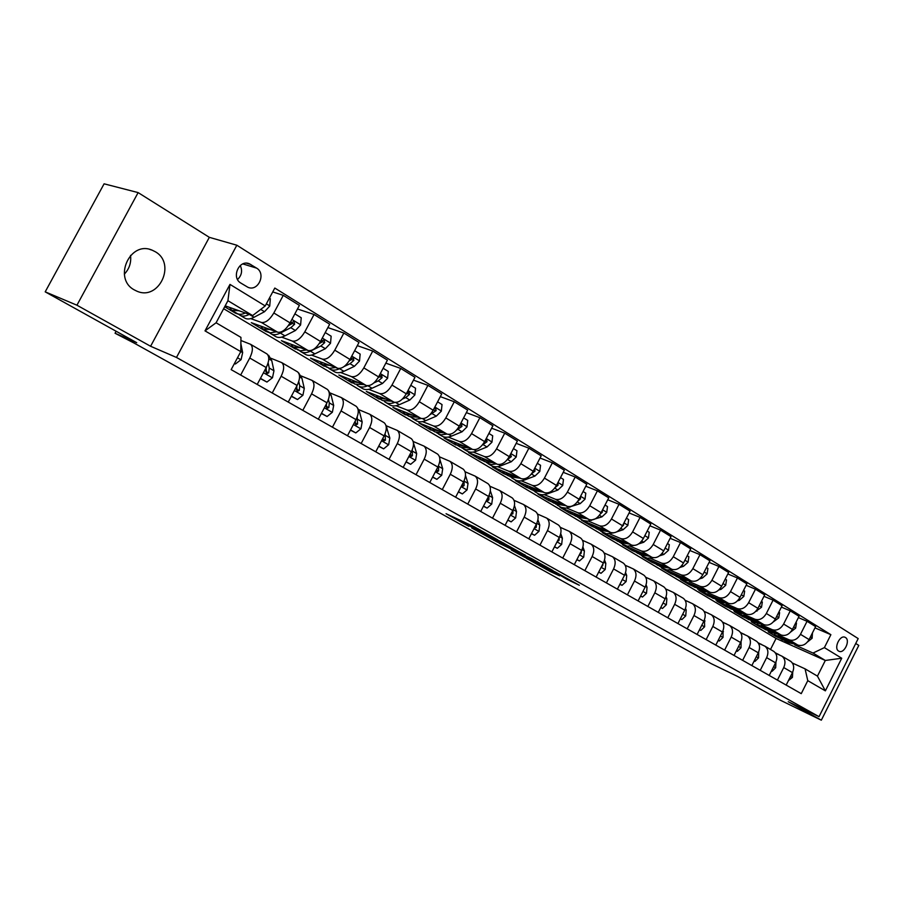 <?xml version="1.0" encoding="UTF-8"?>
<svg xmlns="http://www.w3.org/2000/svg" width="904" height="904" viewBox="0 0 904 904"><rect width="100%" height="100%" fill="white"/><g stroke="black" fill="none" stroke-linecap="round" stroke-linejoin="round"><path stroke-width="1.36" d="M497.821 539.891L474.419 526.885L446.056 513.709L468.837 526.309L463.515 523.167L467.424 524.795L483.154 533.021L479.549 530.467L497.821 539.891M155.149 251.662L152.267 250.227C129.973 240.125 112.638 278.703 134.425 289.958L136.73 291.099C158.968 301.416 176.675 263.437 155.149 251.662M845.466 637.512L845.059 637.297C839.85 634.631 833.465 648.36 838.652 651.083L839.036 651.287C844.234 653.954 850.619 640.303 845.466 637.512M567.305 579.475L579.328 585.25L555.395 572.017L526.41 558.389L550.163 571.486L559.599 575.825L534.117 562.164L552.841 571.012L567.305 579.475L567.678 578.729M76.93 305.202L150.595 346.266L209.332 237.334L138.131 192.597L76.93 305.202L45.2 291.845L136.707 342.684L115.045 333.248L134.063 343.057L711.245 663.672L737.72 676.52L780.604 700.34L821.329 720.183L858.8 645.411L855.726 643.478M150.595 346.266L176.472 357.453L819.035 716.68L788.243 701.73L821.329 720.183M525.201 555.192L500.33 541.327L471.752 527.992L496.963 541.914L525.258 555.09M531.688 558.672L552.988 570.571L523.981 556.932L511.302 549.982L523.732 555.723L517.144 552.028L499.223 543.27L531.688 558.672M45.2 291.845L104.096 183.817L138.131 192.597M240.871 283.088L247.978 287.314C258.194 291.924 266.386 273.652 256.589 268.115L249.38 263.776C239.097 259.177 230.961 277.652 240.871 283.088M176.472 357.453L236.837 245.221L858.19 638.586L819.035 716.68M240.78 351.633L205.005 330.875L229.978 284.398L265.234 305.947L252.623 315.575L227.932 300.704L216.09 322.773L240.95 337.384L240.78 351.633L231.153 369.634L801.249 693.65L807.78 680.655L805.068 668.847L817.453 676.124L825.318 660.462L813.012 653.05L794.785 644.925M814.99 627.873L830.878 634.687L274.805 288.048L265.234 305.947M830.878 634.687L824.38 647.626L841.726 658.236L825.363 690.859L807.78 680.655M209.332 237.334L236.837 245.221M116.13 331.248L115.045 333.248M252.623 315.575L225.175 305.834M770.502 649.467L776.073 638.45L223.638 308.705M776.073 638.45L825.318 660.462L841.726 658.236M780.141 638.405L776.174 636.631L776.672 635.648M771.327 633.263L768.276 631.907L776.174 636.631M798.39 617.601L807.046 621.297L815.611 626.619L809.091 639.58C806.04 644.586 802.277 646.405 797.791 645.038L774.174 634.529M807.046 621.297L800.481 634.325C797.407 639.354 793.633 641.196 789.135 639.84L778.22 634.992M763.496 628.449L759.62 626.732L760.14 625.704M754.58 623.24L751.54 621.895L759.62 626.732M781.395 607.081L790.265 610.855L799.046 616.313L792.435 629.41C789.35 634.484 785.565 636.337 781.067 634.981L756.976 624.302M790.265 610.855L783.61 624.031C780.514 629.127 776.705 631.003 772.208 629.659L761.27 624.811M746.455 618.268L742.692 616.596L743.224 615.545M737.494 613.014L734.421 611.658L742.692 616.596M763.982 596.312L773.089 600.154L782.073 605.748L775.372 619.003C772.253 624.133 768.445 626.02 763.948 624.687L739.302 613.805M773.089 600.154L766.343 613.488C763.202 618.652 759.383 620.562 754.874 619.229L743.902 614.404M729.019 607.838L725.347 606.234L725.912 605.126M720.194 602.618L716.883 601.16L725.347 606.234M746.15 585.284L755.484 589.205L764.682 594.934L757.902 608.336C754.738 613.534 750.908 615.466 746.41 614.132L721.008 602.979M755.484 589.205L748.636 602.685C745.461 607.917 741.619 609.872 737.11 608.55L726.127 603.725M711.154 597.171L707.606 595.612L708.182 594.47M727.856 573.972L737.438 577.972L746.874 583.848L739.992 597.408C736.794 602.674 732.941 604.64 728.432 603.33L698.928 590.425L707.606 595.612M737.438 577.972L730.5 591.623C727.291 596.911 723.426 598.911 718.917 597.601L707.9 592.798M692.871 586.233L689.424 584.73L690.023 583.555M709.109 562.39L718.94 566.458L728.613 572.481L721.641 586.21C718.397 591.532 714.533 593.555 710.024 592.256L680.531 579.419L689.424 584.73M718.94 566.458L711.911 580.278C708.657 585.634 704.77 587.668 700.261 586.391L689.232 581.6M674.135 575.046L670.791 573.588L671.423 572.356M689.876 550.502L699.978 554.66L709.9 560.83L702.815 574.729C699.538 580.119 695.651 582.176 691.142 580.899L661.683 568.141L670.791 573.588M699.978 554.66L692.837 568.639C689.549 574.074 685.639 576.153 681.13 574.876L670.09 570.108M654.937 563.565L651.705 562.175L652.349 560.909M670.146 538.309L680.52 542.547L690.701 548.886L683.514 562.955C680.203 568.413 676.282 570.514 671.774 569.26L642.371 556.593L651.705 562.175M680.52 542.547L673.277 556.706C669.943 562.209 666.022 564.333 661.513 563.079L650.451 558.333M635.275 551.813L632.133 550.468L632.732 549.304M649.886 525.8L660.553 530.128L671.005 536.626L663.717 550.875C660.361 556.401 656.428 558.548 651.92 557.316L622.562 544.739L632.133 550.468M660.553 530.128L653.208 544.468C649.829 550.039 645.885 552.208 641.388 550.977L630.314 546.253M615.127 539.767L612.064 538.456L612.607 537.405M629.094 512.963L640.066 517.37L650.79 524.049L643.388 538.468C639.987 544.072 636.043 546.276 631.534 545.055L602.256 532.592L612.064 538.456M640.066 517.37L632.608 531.891C629.184 537.541 625.229 539.756 620.72 538.547L609.646 533.857M594.482 527.416L591.487 526.151L591.973 525.19M607.737 499.776L619.025 504.285L630.031 511.133L622.528 525.732C619.082 531.416 615.104 533.665 610.618 532.467L581.408 520.128L591.487 526.151M619.025 504.285L611.454 518.986C607.985 524.704 604.008 526.976 599.51 525.789L588.436 521.122M573.373 514.783L570.356 513.506L570.797 512.658M585.792 486.239L597.408 490.827L608.72 497.867L601.092 512.658C597.601 518.421 593.612 520.715 589.125 519.551L560.028 507.325L570.356 513.506M597.408 490.827L589.724 505.72C586.21 511.528 582.21 513.845 577.724 512.692L566.65 508.059M551.79 501.844L548.683 500.545L549.078 499.776M563.237 472.329L575.193 477.007L586.82 484.239L579.08 499.234C575.543 505.065 571.531 507.415 567.057 506.274L538.061 494.194L548.683 500.545M575.193 477.007L567.396 492.092C563.825 497.98 559.813 500.353 555.338 499.234L544.276 494.635M529.518 488.51L526.41 487.222L526.772 486.544M540.038 458.023L552.367 462.803L564.322 470.238L556.446 485.425C552.864 491.347 548.841 493.753 544.377 492.635L515.517 480.702L526.41 487.222M552.367 462.803L544.434 478.092C540.829 484.058 536.795 486.488 532.332 485.391L521.269 480.838M506.624 474.815L503.551 473.549L503.856 472.95M516.184 443.333L528.885 448.192L541.18 455.842L533.19 471.233C529.552 477.233 525.518 479.696 521.066 478.611L492.352 466.848L503.551 473.549M528.885 448.192L520.828 463.684C517.167 469.741 513.122 472.227 508.681 471.165L497.629 466.656M483.109 460.735L480.047 459.492L480.329 458.961M491.629 428.202L504.737 433.163L517.382 441.028L509.257 456.633C505.573 462.724 501.517 465.244 497.087 464.193L468.543 452.599L480.047 459.492M504.737 433.163L496.545 448.87C492.838 455.006 488.77 457.56 484.341 456.531L473.312 452.079M458.938 446.271L456.147 444.565M466.351 412.642L479.877 417.693L492.895 425.784L484.634 441.604C480.905 447.785 476.826 450.373 472.419 449.356L444.056 437.954L455.898 445.039M479.877 417.693L471.549 433.615C467.786 439.852 463.707 442.463 459.3 441.468L448.305 437.073M434.078 431.389L431.287 429.728M440.316 396.63L454.283 401.76L467.684 410.1L459.288 426.134C455.503 432.417 451.412 435.061 447.028 434.089L418.88 422.891L431.061 430.18M454.283 401.76L445.819 417.919C441.999 424.236 437.898 426.925 433.524 425.965L422.552 421.637M408.495 416.077L405.738 414.45M413.49 380.143L427.92 385.353L441.728 393.952L433.185 410.213C429.343 416.586 425.242 419.298 420.88 418.36L392.98 407.399L405.5 414.891M427.92 385.353L419.309 401.738C415.433 408.156 411.32 410.913 406.981 409.998L396.042 405.738M382.177 400.325L379.454 398.687M385.838 363.148L400.754 368.448L414.981 377.307L406.291 393.805C402.393 400.269 398.28 403.06 393.952 402.167L366.312 391.443L379.205 399.161M400.754 368.448L391.986 385.07C388.065 391.59 383.94 394.415 379.623 393.545L368.73 389.353M355.069 384.098L352.379 382.494M357.306 345.644L372.753 351.023L387.421 360.154L378.573 376.889C374.618 383.454 370.493 386.313 366.199 385.477L338.842 375.013L352.131 382.968M372.753 351.023L363.826 367.883C359.837 374.505 355.701 377.409 351.419 376.595L340.582 372.482M327.045 367.34L324.491 365.792M327.869 327.598L343.859 333.045L358.99 342.458L349.995 359.453C345.972 366.12 341.836 369.058 337.576 368.267L310.547 358.097L324.242 366.278M343.859 333.045L334.774 350.164C330.728 356.888 326.581 359.871 322.344 359.103L311.564 355.08M298.252 350.119L295.755 348.594M297.472 308.976L314.05 314.49L329.666 324.208L320.502 341.452C316.423 348.232 312.276 351.249 308.061 350.515L281.393 340.65L295.495 349.091M314.05 314.49L304.795 331.87C300.682 338.706 296.523 341.768 292.331 341.057L281.63 337.135M269.663 332.751L265.866 331.361L266.138 330.864M272.737 291.924L283.268 295.337L299.393 305.371L290.06 322.875C285.913 329.768 281.754 332.864 277.596 332.186L251.312 322.66L265.866 331.361M283.268 295.337L273.833 312.976C269.663 319.926 265.505 323.078 261.358 322.423L250.724 318.615M238.848 314.355L235.3 313.078L235.571 312.581M224.7 306.738L235.3 313.078M240.905 340.48L250.577 344.311C253.188 346.899 252.917 351.475 249.753 358.018L240.656 375.047M271.008 358.3L281.777 362.628C284.455 365.239 284.251 369.77 281.155 376.222L272.228 392.991M301.122 375.94L312.004 380.369C314.739 382.991 314.603 387.488 311.575 393.85L302.806 410.359M330.322 393.037L341.294 397.557C344.085 400.201 344.006 404.664 341.045 410.936L332.435 427.196M358.639 409.614L369.691 414.224C372.538 416.891 372.504 421.309 369.612 427.49L361.148 443.525M386.11 425.705L397.24 430.394C400.133 433.072 400.156 437.457 397.308 443.559L389.002 459.356M413.162 441.48L423.976 446.09C426.914 448.768 426.982 453.119 424.191 459.142L416.032 474.713M439.491 456.836L449.932 461.322C452.904 464.012 453.028 468.328 450.294 474.261L442.259 489.629M465.063 471.752L475.142 476.114C478.159 478.815 478.318 483.098 475.64 488.962L467.741 504.104M489.9 486.239L499.641 490.499C502.692 493.2 502.895 497.449 500.262 503.234L492.488 518.173M514.048 500.33L523.461 504.477C526.535 507.189 526.783 511.393 524.196 517.111L516.557 531.846M537.518 514.037L546.626 518.071C549.722 520.783 550.005 524.964 547.474 530.603L539.948 545.146M560.344 527.36L569.158 531.303C572.288 534.015 572.605 538.151 570.108 543.722L562.706 558.073M582.549 540.332L591.092 544.174C594.233 546.886 594.583 550.999 592.143 556.491L584.843 570.661M604.166 552.966L612.449 556.706C615.613 559.418 615.986 563.497 613.59 568.921L606.403 582.91M625.218 565.271L633.241 568.91C636.427 571.622 636.834 575.667 634.472 581.035L627.399 594.843M645.716 577.249L653.513 580.809C656.699 583.521 657.14 587.521 654.812 592.821L647.84 606.471M665.694 588.922L673.254 592.391C676.463 595.103 676.926 599.081 674.644 604.313L667.774 617.794M685.164 600.312L692.509 603.691C695.73 606.403 696.216 610.347 693.967 615.522L687.198 628.834M704.148 611.409L711.29 614.72C714.51 617.421 715.03 621.33 712.815 626.449L706.137 639.591M722.669 622.246L729.596 625.466C732.839 628.167 733.37 632.043 731.2 637.105L724.612 650.1M740.738 632.811L747.472 635.953C750.727 638.653 751.28 642.495 749.134 647.501L742.636 660.338M758.366 643.128L764.92 646.19C768.174 648.88 768.75 652.699 766.637 657.649L760.23 670.339M775.575 653.196L781.96 656.191C785.214 658.88 785.813 662.666 783.734 667.559L777.406 680.102M792.39 663.027L805.068 668.847M266.42 353.611L266.929 353.916C269.573 356.515 269.335 361.058 266.217 367.555L257.199 384.449M297.1 371.623L297.608 371.917C300.32 374.538 300.151 379.058 297.1 385.466L288.252 402.088M326.819 389.059L327.35 389.375C330.118 392.008 330.005 396.483 327.011 402.8L318.332 419.185M355.634 405.975L356.165 406.291C358.99 408.947 358.933 413.388 356.006 419.614L347.475 435.751M383.578 422.383L384.121 422.699C386.991 425.366 386.991 429.762 384.121 435.909L375.736 451.819M410.698 438.293L411.241 438.609C414.156 441.288 414.201 445.661 411.388 451.717L403.161 467.402M437.016 453.74L437.57 454.068C440.519 456.757 440.621 461.085 437.864 467.063L429.762 482.521M462.577 468.747L463.13 469.074C466.125 471.764 466.272 476.058 463.56 481.956L455.605 497.211M487.414 483.324L487.968 483.651C490.996 486.352 491.188 490.612 488.533 496.432L480.702 511.472M511.551 497.482L512.116 497.821C515.167 500.522 515.393 504.748 512.794 510.5L505.087 525.326M535.021 511.257L535.586 511.596C538.671 514.308 538.942 518.5 536.377 524.173L528.795 538.807M557.847 524.659L558.423 524.998C561.531 527.71 561.836 531.868 559.316 537.462L551.858 551.915M580.063 537.699L580.639 538.038C583.769 540.75 584.108 544.875 581.645 550.4L574.289 564.661M601.691 550.389L602.267 550.728C605.42 553.451 605.793 557.542 603.364 563L596.131 577.068M622.754 562.751L623.331 563.09C626.506 565.814 626.901 569.859 624.517 575.26L617.387 589.159M643.264 574.797L643.851 575.136C647.038 577.848 647.456 581.871 645.117 587.204L638.1 600.923M663.254 586.526L663.841 586.865C667.039 589.577 667.491 593.566 665.186 598.832L658.27 612.392M682.746 597.962L683.322 598.301C686.543 601.013 687.017 604.968 684.757 610.177L677.932 623.568M701.741 609.115L702.329 609.454C705.561 612.166 706.058 616.087 703.832 621.24L697.108 634.461M720.273 619.997L720.861 620.336C724.104 623.037 724.624 626.935 722.432 632.02L715.798 645.094M738.365 630.608L738.952 630.947C742.195 633.647 742.738 637.512 740.579 642.541L734.037 655.456M756.015 640.97L756.603 641.309C759.846 643.998 760.411 647.829 758.286 652.801L751.834 665.57M773.248 651.083L773.835 651.422C777.09 654.112 777.666 657.909 775.575 662.824L769.214 675.446M790.073 660.96L790.661 661.299C793.915 663.977 794.526 667.751 792.458 672.61L786.175 685.085M813.012 653.05L824.38 647.626M227.932 300.704L229.978 284.398M216.09 322.773L205.005 330.875M825.363 690.859L817.453 676.124M237.537 279.494C241.73 275.449 242.645 270.782 240.261 265.505M130.538 255.38C131.385 262.657 129.317 268.906 124.334 274.138M503.517 543.157L476.114 530.241L506.85 545.462L503.596 543.01M535.157 561.169L518.602 552.626L535.157 561.169M239.018 310.75L231.729 310.275L229.526 307.371M269.403 298.151L270.33 298.716L269.731 306.072L264.51 311.722L254.069 317.259C250.035 319.338 246.792 319.519 244.317 317.812L240.453 315.496M245.379 312.999C241.73 314.671 238.78 314.728 236.532 313.146L232.622 310.806M238.622 314.106L239.549 314.954C242.012 316.66 245.255 316.468 249.289 314.389M234.452 363.464L235.402 364.007L241.085 359.634L242.645 352.594L240.871 343.667M234.385 363.589L235.402 364.007M270.273 329.531L262.917 328.943L260.657 326.05M294.873 313.846L301.224 317.767L300.603 324.977L295.416 330.514L284.963 335.847C280.918 337.847 277.641 337.983 275.121 336.243L271.415 334.028M276.421 331.768L270.239 332.83L263.832 329.485M269.607 332.695L270.499 333.474C273.008 335.214 276.285 335.079 280.33 333.067L290.783 327.689L294.636 324.231L294.049 321.564L291.698 322.434L288.387 325.598M294.636 324.231L292.365 323.44L288.263 325.768M300.557 347.735L293.133 347.023L290.817 344.13M325.225 332.559L331.158 336.209L330.514 343.294L325.361 348.707L314.886 353.859C310.84 355.792 307.529 355.871 304.964 354.108L301.416 351.984M306.49 349.927L300.331 350.854L294.071 347.588M299.631 350.695L300.478 351.43C303.043 353.181 306.354 353.091 310.4 351.159L320.863 345.983L324.705 342.605L324.163 339.994L321.858 340.864L319.327 343.441M324.705 342.605L322.4 341.78L319.236 343.565M329.903 365.374L322.434 364.561L320.061 361.668M354.639 350.684L360.154 354.097L359.498 361.046L354.379 366.346L343.893 371.318C339.847 373.171 336.514 373.216 333.892 371.431L330.502 369.397M335.644 367.532L329.508 368.335L323.372 365.126M328.74 368.143L329.553 368.832C332.163 370.606 335.486 370.572 339.542 368.696L340.153 368.414M344.096 366.527L350.029 363.702L353.848 360.402L353.34 357.86L351.091 358.718L349.328 360.628M353.848 360.402L351.52 359.555L349.159 360.899M260.454 378.347L266.94 382.064L272.488 377.736L273.957 370.764L271.754 360.606L268.612 355.272M260.329 378.584L266.94 382.064M266.397 367.216L265.753 371.058L266.669 373.804L268.737 372.776L269.256 368.041L268.138 362.82M266.217 369.374L266.522 371.883L268.737 372.776M291.45 396.088L297.495 399.545L302.908 395.263L304.286 388.37L301.925 378.245L298.67 372.911M291.325 396.325L297.495 399.545M296.987 385.658L296.388 388.754L297.269 391.443L299.281 390.426L299.732 385.726L298.761 381.511M296.772 387.387L297.032 389.5L299.281 390.426M321.462 413.264L327.101 416.495L332.378 412.247L333.678 405.421L331.158 395.353L328.367 390.438M321.338 413.501L327.101 416.495M326.581 403.602L326.073 405.907L326.92 408.54L328.875 407.523L329.271 402.868L328.434 399.511M326.378 404.8L326.604 406.574L328.875 407.523M358.357 382.482L350.842 381.567L348.424 378.686M383.138 368.256L388.279 371.431L387.601 378.256L382.516 383.454L372.03 388.245C367.973 390.042 364.617 390.031 361.973 388.223L358.718 386.279M363.928 384.607L355.08 384.11L351.803 382.143M356.978 385.07L357.758 385.703C360.38 387.5 363.702 387.511 367.725 385.748M373.906 382.912L378.29 380.889L382.098 377.657L381.635 375.171L378.414 377.194M382.098 377.657L379.748 376.787L378.087 377.759M350.56 429.92L355.803 432.926L360.967 428.722L362.176 421.965L359.521 411.941L357.555 407.953M350.436 430.146L355.803 432.926M355.216 421.106L355.656 425.117L357.566 424.1L357.216 416.88M355.091 421.659L355.261 423.128L357.566 424.1M385.963 399.071L378.414 398.065L375.951 395.184M410.778 385.296L415.557 388.245L414.868 394.958L409.817 400.054L399.331 404.676C395.274 406.404 391.895 406.359 389.206 404.529L386.098 402.675M391.364 401.161L382.528 400.528L379.386 398.653M384.381 401.489L385.127 402.088C387.692 403.839 390.923 403.941 394.811 402.393M402.438 399.014L405.715 397.557L409.501 394.404L409.071 391.974L406.642 393.15M409.501 394.404L407.128 393.511L406.088 394.178M378.765 446.067L383.646 448.859L388.686 444.7L389.827 438.011L385.951 425.4M378.652 446.293L383.646 448.859M382.878 438.259L383.545 441.197L385.398 440.18L385.138 433.66M382.98 438.067L383.07 439.186L385.398 440.18M412.766 415.173L405.173 414.088L402.675 411.207M437.592 401.828L442.033 404.563L441.321 411.162L436.304 416.156L425.829 420.631C421.772 422.292 418.382 422.202 415.659 420.36L412.676 418.586M417.987 417.23L409.173 416.484L406.156 414.676M410.992 417.422L415.309 419.366L421.23 418.484M429.942 414.755L436.101 410.653L435.705 408.269L433.999 408.676M436.101 410.653L433.265 410.054M406.133 461.741L410.653 464.328L415.591 460.204L416.665 453.582L413.399 442.666M406.009 461.955L410.653 464.328M409.727 454.881L410.597 456.791L412.405 455.774L412.235 449.898M410.054 454.271L412.405 455.774M438.79 430.812L431.163 429.649L428.632 426.778M463.616 417.874L467.73 420.405L467.006 426.891L462.034 431.796L451.559 436.112C447.514 437.728 444.101 437.604 441.355 435.739L438.496 434.033M443.853 432.824L435.05 431.965L432.168 430.247M436.824 432.903L441.107 434.835L446.983 434.067M456.543 430.123L461.921 426.428L461.548 424.089L460.294 424.225M432.688 476.939L436.881 479.335L441.706 475.255L442.711 468.701L439.886 459.514M432.575 477.154L436.881 479.335M436.022 470.577L436.858 471.933L438.621 470.927L438.553 465.605M464.068 446L456.418 444.757L453.853 441.898M488.894 433.445L492.703 435.796L491.968 442.18L487.019 446.983L476.566 451.164C472.521 452.712 469.097 452.554 466.317 450.689L463.582 449.051M468.984 447.977L460.192 447.017L457.424 445.367M461.933 447.955L466.181 449.864L472.024 449.198M482.295 445.084L486.996 441.74L486.668 439.457L485.764 439.446M458.475 491.697L462.362 493.923L467.074 489.878L468.012 483.391L465.492 475.493M458.362 491.912L462.362 493.923M461.616 485.685L462.362 486.646L464.08 485.64L464.102 480.838M488.635 460.757L480.962 459.447L478.363 456.588M513.449 448.587L516.964 450.746L516.218 457.028L511.302 461.741L500.872 465.786C496.827 467.289 493.403 467.097 490.589 465.21L487.968 463.639M493.414 462.701L484.634 461.65L481.979 460.057M486.341 462.565L491.222 464.566L496.352 463.899M507.268 459.673L511.359 456.633L510.455 454.328M483.527 506.037L487.109 508.093L491.731 504.082L492.612 497.663L490.33 490.804M483.414 506.251L487.109 508.093M486.521 500.285L487.143 500.929L488.815 499.935L488.94 495.595M512.523 475.108L504.839 473.741L502.206 470.882M537.304 463.289L540.547 465.289L539.79 471.47L534.908 476.092L524.501 480.001C520.455 481.459 517.02 481.233 514.195 479.346L511.675 477.832M517.156 477.018L508.41 475.877L505.856 474.351M510.082 476.792L520.026 478.182M531.495 473.888L535.055 471.108L534.433 468.837M507.867 519.969L511.167 521.868L515.687 517.89L516.512 511.528L514.455 505.562M507.765 520.184L511.167 521.868M510.76 514.41L512.873 513.822L513.065 509.946M535.744 489.064L528.049 487.64L525.405 484.793M560.503 477.594L563.474 479.425L562.706 485.504L557.87 490.047L547.474 493.833C543.451 495.245 540.016 494.985 537.168 493.087L534.75 491.64M540.253 490.928L531.529 489.719L529.077 488.25M533.168 490.612L543.044 492.081M555.045 487.685L558.084 485.177L557.836 483.03M531.541 533.518L534.569 535.258L538.987 531.315L539.767 525.021L537.914 519.823M531.428 533.733L534.569 535.258M534.343 528.106L536.253 527.337L536.501 523.924M558.356 502.647L550.649 501.155L547.971 498.319M583.069 491.505L585.792 493.177L585.012 499.166L580.21 503.63L565.78 508.138L561.395 507.472L557.192 505.076M562.74 504.477L554.028 503.178L551.677 501.776M555.644 504.07L565.441 505.607M577.972 501.076L580.504 498.872L580.368 496.804M554.547 546.694L557.327 548.287L561.666 544.389L562.378 538.151L560.729 533.631M554.446 546.897L557.327 548.287M557.293 541.383L559 540.479L559.282 537.541M580.357 515.868L572.639 514.319L569.949 511.494M605.025 505.031L607.511 506.568L606.72 512.455L601.951 516.851L587.555 521.201L583.159 520.501L579.046 518.161M584.617 517.653L575.927 516.297L573.678 514.952M577.52 517.178L587.25 518.76M600.29 514.06L602.313 512.195L602.335 510.263M576.944 559.519L579.475 560.966L583.724 557.101L584.391 550.931L582.922 547.01M576.842 559.712L579.475 560.966M579.645 554.265L581.136 553.271L581.43 550.807M601.77 528.738L594.064 527.145L591.352 524.32M626.393 518.207L628.653 519.597L627.862 525.405L623.127 529.721L616.697 531.857M613.759 532.84L606.482 533.778L600.335 530.897M605.929 530.49L597.261 529.066L595.103 527.766M598.821 529.936L608.494 531.575M622.009 526.659L623.545 525.167L623.715 523.416M598.742 571.995L601.036 573.305L605.205 569.475L605.827 563.361L604.527 560.005M598.64 572.187L601.036 573.305M601.431 566.763L602.697 565.723L602.979 563.757M622.641 541.27L614.923 539.631L612.2 536.818M647.207 531.032L649.241 532.286L648.439 538.016L643.738 542.253L638.586 543.925M633.727 545.496L627.139 546.152L621.071 543.304M626.687 542.988L618.042 541.496L615.974 540.264M619.579 542.366L629.184 544.05M643.162 538.897L644.518 536.264M619.963 584.142L622.042 585.329L626.122 581.532L626.698 575.475L625.568 572.616M609.827 555.463L608.415 554.83M622.653 578.888L623.929 576.413M619.861 584.334L622.042 585.329M642.97 553.485L635.252 551.802L632.517 548.999M667.468 543.53L669.299 544.66L668.497 550.299L663.83 554.468L659.592 555.802M653.49 557.723L647.23 558.209L641.275 555.406M646.902 555.169L638.303 553.621L636.314 552.434M639.806 554.48L649.343 556.209M663.762 550.773L664.745 548.841M640.631 595.973L642.495 597.035L646.507 593.284L647.038 587.284L646.066 584.877M630.664 567.678L628.427 566.684M643.354 590.64L644.303 588.798M640.54 596.143L642.495 597.035M662.79 565.384L655.072 563.667L652.326 560.875M687.221 555.7L688.859 556.706L688.046 562.265L683.413 566.367L679.91 567.441M672.87 569.599L666.768 569.949L660.971 567.192M666.621 567.034L658.044 565.441L656.134 564.299M659.536 566.288L668.994 568.062M683.865 562.277L684.396 561.226M660.767 607.499L662.44 608.448L666.372 604.731L666.858 598.787L666.045 596.798M650.857 579.532L648.055 578.289M663.592 601.962L664.112 600.957M660.688 607.646L662.44 608.448M682.113 576.989L674.407 575.238L671.638 572.458M706.465 567.565L707.922 568.458L707.097 573.938L702.51 577.972L699.639 578.831M691.842 581.148L682 579.78L680.181 578.696M685.842 578.605L677.299 576.967L675.469 575.871M678.757 577.803L688.159 579.611M680.396 618.731L681.876 619.579L685.729 615.884L686.192 609.997L685.514 608.392M670.508 591.08L667.254 589.623M680.328 618.867L681.876 619.579M700.962 588.312L693.255 586.515L690.486 583.747M725.234 579.136L726.511 579.916L725.686 585.317L721.121 589.295L718.816 589.962M710.386 592.402L700.668 590.956L698.928 589.905M704.6 589.894L694.317 587.159M697.515 589.035L706.849 590.877M699.526 629.692L700.826 630.427L704.623 626.766L704.499 619.692M689.628 602.313L686 600.685M699.47 629.794L700.826 630.427M719.347 599.352L711.651 597.533L708.872 594.775M743.54 590.414L744.647 591.092L743.822 596.425L739.291 600.335L737.483 600.844M728.522 603.364L718.883 601.861L717.211 600.855M722.895 600.9L712.714 598.165M715.821 599.996L725.098 601.872M718.194 640.371L719.313 641.015L723.042 637.388L723.019 630.687M708.261 613.262L704.329 611.488M718.149 640.461L719.313 641.015M737.28 610.132L729.607 608.279L726.816 605.522M761.394 601.42L762.343 602.007L761.507 607.262L755.665 611.488M746.241 614.065L736.67 612.505L735.065 611.533M740.749 611.646L730.669 608.912M733.698 610.686L742.896 612.596M736.398 650.79L737.359 651.343L741.02 647.75L741.088 641.399M726.443 623.952L722.601 622.133M736.364 650.869L737.359 651.343M754.795 620.652L747.133 618.765L744.342 616.031M778.83 612.166L779.61 612.652L778.785 617.839L773.372 621.884M763.541 624.506L752.49 621.963M758.185 622.144L748.207 619.409M751.134 621.127L760.275 623.071M754.173 660.96L754.964 661.423L758.558 657.863L758.727 651.852M744.184 634.371L740.568 632.563M754.139 661.027L754.964 661.423M771.903 630.924L764.253 629.014L761.45 626.291M795.836 622.653L796.481 623.048L795.644 628.167L790.638 632.054M780.446 634.71L769.507 632.156M775.203 632.382L765.326 629.647M768.174 631.331L777.248 633.286M771.507 670.892L772.163 671.265L775.688 667.728L775.948 662.033M761.484 644.552L758.106 642.755M771.485 670.949L772.163 671.265M788.604 640.959L780.977 639.015L778.163 636.303M812.459 632.902L812.12 638.247L807.487 641.987M796.944 644.665L786.13 642.111M791.836 642.382L782.039 639.659M784.819 641.298L793.825 643.275M788.446 680.588L792.424 677.379L792.751 671.977M778.389 654.485L775.236 652.722M797.791 645.038L789.135 639.84M781.067 634.981L772.208 629.659M763.948 624.687L754.874 619.229M746.41 614.132L737.11 608.55M728.432 603.33L718.917 597.601M710.024 592.256L700.261 586.391M691.142 580.899L681.13 574.876M671.774 569.26L661.513 563.079M651.92 557.316L641.388 550.977M631.534 545.055L620.72 538.547M610.618 532.467L599.51 525.789M589.125 519.551L577.724 512.692M567.057 506.274L555.338 499.234M544.377 492.635L532.332 485.391M521.066 478.611L508.681 471.165M497.087 464.193L484.341 456.531M472.419 449.356L459.3 441.468M447.028 434.089L433.524 425.965M420.88 418.36L406.981 409.998M393.952 402.167L379.623 393.545M366.199 385.477L351.419 376.595M337.576 368.267L322.344 359.103M308.061 350.515L292.331 341.057M277.596 332.186L261.358 322.423M266.217 367.555L249.753 358.018M290.06 322.875L273.833 312.976M320.502 341.452L304.795 331.87M297.1 385.466L281.155 376.222M349.995 359.453L334.774 350.164M327.011 402.8L311.575 393.85M378.573 376.889L363.826 367.883M356.006 419.614L341.045 410.936M406.291 393.805L391.986 385.07M384.121 435.909L369.612 427.49M433.185 410.213L419.309 401.738M411.388 451.717L397.308 443.559M459.288 426.134L445.819 417.919M437.864 467.063L424.191 459.142M484.634 441.604L471.549 433.615M463.56 481.956L450.294 474.261M509.257 456.633L496.545 448.87M488.533 496.432L475.64 488.962M533.19 471.233L520.828 463.684M512.794 510.5L500.262 503.234M556.446 485.425L544.434 478.092M536.377 524.173L524.196 517.111M579.08 499.234L567.396 492.092M559.316 537.462L547.474 530.603M601.092 512.658L589.724 505.72M581.645 550.4L570.108 543.722M622.528 525.732L611.454 518.986M603.364 563L592.143 556.491M643.388 538.468L632.608 531.891M624.517 575.26L613.59 568.921M663.717 550.875L653.208 544.468M645.117 587.204L634.472 581.035M683.514 562.955L673.277 556.706M665.186 598.832L654.812 592.821M702.815 574.729L692.837 568.639M684.757 610.177L674.644 604.313M721.641 586.21L711.911 580.278M703.832 621.24L693.967 615.522M739.992 597.408L730.5 591.623M722.432 632.02L712.815 626.449M757.902 608.336L748.636 602.685M740.579 642.541L731.2 637.105M775.372 619.003L766.343 613.488M758.286 652.801L749.134 647.501M792.435 629.41L783.61 624.031M775.575 662.824L766.637 657.649M809.091 639.58L800.481 634.325M792.458 672.61L783.734 667.559M246.532 263.211L250.849 264.51M242.814 263.923L256.589 268.115M479.9 529.789L479.549 530.467M467.91 523.845L467.424 524.795M465.616 522.772L465.119 523.721M497.415 541.033L496.963 541.914M494.059 539.462L493.663 540.208M524.501 555.937L523.981 556.932M521.099 554.547L520.727 555.248M550.525 570.774L550.163 571.486M547.293 569.158L546.954 569.825M570.887 580.526L570.571 581.159M269.742 305.891L266.364 303.823M254.069 317.259L249.312 314.4M264.51 311.722L260.702 309.405M237.503 357.758L240.939 359.747M240.78 351.509L242.645 352.594M300.625 324.807L291.89 319.451M284.963 335.847L280.33 333.067M295.416 330.514L290.783 327.689M330.536 343.124L322.299 338.073M314.886 353.859L310.4 351.159M325.361 348.707L320.863 345.983M359.521 360.877L351.758 356.119M343.893 371.318L339.542 368.696M354.379 366.346L350.029 363.702M263.459 372.719L272.353 377.838M268.77 358.865L271.754 360.606M269.256 368.041L273.957 370.764M294.399 390.539L302.772 395.364M299.552 376.866L301.925 378.245M299.732 385.726L304.286 388.37M324.355 407.806L332.254 412.36M329.361 394.302L331.158 395.353M329.271 402.868L333.678 405.421M387.624 378.087L380.313 373.612M372.03 388.245L367.871 385.748M382.516 383.454L378.29 380.889M353.396 424.541L360.832 428.824M358.266 411.207L359.521 411.941M357.905 419.479L362.176 421.965M414.879 394.788L407.998 390.573M399.331 404.676L395.647 402.461M409.817 400.054L405.715 397.557M381.556 440.768L388.562 444.802M386.291 427.603L387.025 428.033M385.68 435.604L389.827 438.011M441.344 410.992L434.858 407.026M425.829 420.631L422.586 418.676M436.304 416.156L432.327 413.738M408.879 456.509L415.467 460.305M412.631 451.243L416.665 453.582M467.029 426.733L460.938 423.004M451.559 436.112L448.746 434.417M462.034 431.796L458.17 429.445M459.605 425.535L461.921 426.428M435.389 471.786L441.581 475.357M438.802 466.43L442.711 468.701M436.349 469.944L438.621 470.927M491.979 442.022L486.25 438.508M476.566 451.164L474.137 449.695M487.019 446.983L483.267 444.7M484.973 440.96L486.996 441.74M461.13 486.612L466.961 489.979M464.215 481.177L468.012 483.391M462.091 484.77L464.08 485.64M516.229 456.87L510.85 453.571M500.872 465.786L498.816 464.554M511.302 461.741L507.652 459.526M509.619 455.944L511.359 456.633M486.137 501.031L491.606 504.183M488.962 495.539L492.612 497.663M487.098 499.177L488.815 499.935M539.801 471.312L534.75 468.215M524.501 480.001L522.794 478.984M534.908 476.092L531.428 473.978M533.563 470.509L535.055 471.108M510.444 515.031L515.574 517.992M513.223 509.619L516.512 511.528M511.404 513.178L512.873 513.822M562.729 485.358L557.994 482.453M547.474 493.833L546.118 493.019M557.87 490.047L554.717 488.126M556.841 484.68L558.084 485.177M534.061 528.637L538.886 531.416M536.795 523.303L539.767 525.021M535.021 526.783L536.253 527.337M585.035 499.019L580.594 496.296M569.848 507.291L568.808 506.669M580.21 503.63L577.362 501.901M579.475 498.454L580.504 498.872M557.045 541.88L561.553 544.479M559.734 536.614L562.378 538.151M557.994 540.027L559 540.479M606.742 512.308L602.584 509.766M591.611 520.399L590.877 519.958M601.951 516.851L599.397 515.291M601.51 511.867L602.313 512.195M579.396 554.762L583.622 557.192M582.04 549.564L584.391 550.931M580.345 552.909L581.136 553.271M627.884 525.258L623.997 522.874M623.127 529.721L620.845 528.332M622.946 524.919L623.545 525.167M601.149 567.294L605.104 569.577M603.759 562.164L605.827 563.361M602.098 565.452L602.697 565.723M648.462 537.869L644.834 535.643M643.738 542.253L641.727 541.033M622.336 579.509L626.02 581.634M624.913 574.435L626.698 575.475M668.519 550.152L665.141 548.084M663.83 554.468L662.078 553.395M642.97 591.397L646.405 593.374M645.501 586.391L647.038 587.284M688.068 562.13L684.927 560.197M683.413 566.367L681.899 565.452M663.073 602.979L666.271 604.821M665.57 598.03L666.858 598.787M707.12 573.803L704.205 572.006M702.51 577.972L701.221 577.193M682.667 614.268L685.639 615.986M685.13 609.386L686.192 609.997M725.709 585.182L723.008 583.521M721.121 589.295L720.059 588.64M701.775 625.274L704.521 626.867M704.193 620.449L705.03 620.935M743.845 596.29L741.336 594.753M739.291 600.335L738.432 599.815M720.409 636.009L722.951 637.478M722.793 631.241L723.426 631.614M761.53 607.126L759.224 605.714M757.021 611.104L756.354 610.708M738.579 646.484L740.93 647.84M778.807 617.703L776.683 616.404M756.32 656.711L758.467 657.942M795.667 628.031L793.723 626.845M773.632 666.689L775.609 667.819M812.142 638.122L810.368 637.037M790.537 676.429L792.333 677.458M149.883 249.47L152.267 250.227M266.929 353.916L250.577 344.311M297.608 371.917L281.777 362.628M327.35 389.375L312.004 380.369M356.165 406.291L341.294 397.557M384.121 422.699L369.691 414.224M411.241 438.609L397.24 430.394M437.57 454.068L423.976 446.09M463.13 469.074L449.932 461.322M487.968 483.651L475.142 476.114M512.116 497.821L499.641 490.499M535.586 511.596L523.461 504.477M558.423 524.998L546.626 518.071M580.639 538.038L569.158 531.303M602.267 550.728L591.092 544.174M623.331 563.09L612.449 556.706M643.851 575.136L633.241 568.91M663.841 586.865L653.513 580.809M683.322 598.301L673.254 592.391M702.329 609.454L692.509 603.691M720.861 620.336L711.29 614.72M738.952 630.947L729.596 625.466M756.603 641.309L747.472 635.953M773.835 651.422L764.92 646.19M790.661 661.299L781.96 656.191M248.148 263.403L249.38 263.776M478.363 528.942L477.933 529.767M464.091 522.06L463.571 523.054M708.533 613.387L707.934 613.036M726.85 624.133L725.991 623.624M744.715 634.619L743.608 633.975M762.162 644.857L760.818 644.066M779.203 654.846L777.632 653.931"/></g></svg>

